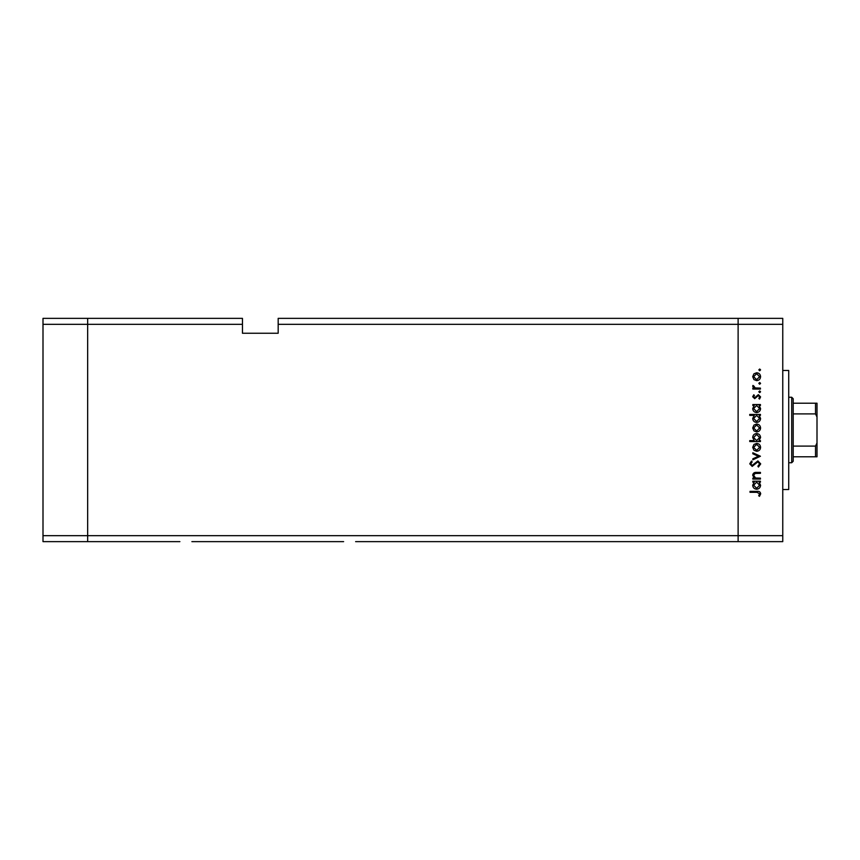 <?xml version="1.0" encoding="UTF-8"?>
<svg xmlns="http://www.w3.org/2000/svg" width="860" height="860" viewBox="0 0 860 860"><rect width="100%" height="100%" fill="white"/><g stroke="black" fill="none" stroke-linecap="round" stroke-linejoin="round"><path stroke-width="1.29" d="M179.891 541.639L87.656 541.639L87.656 318.361L242.455 318.361L242.455 324.317L87.656 324.317L87.656 318.361L43 318.361L43 541.639L87.656 541.639L87.656 324.317L43 324.317M242.455 324.317L242.455 333.25L278.178 333.25L278.178 324.317L738.116 324.317L738.116 318.361L738.116 324.317L782.761 324.317L782.761 535.683L738.116 535.683L738.116 324.317L738.116 541.639L738.116 535.683L43 535.683M343.624 541.639L191.887 541.639M782.761 535.683L782.761 541.639L355.621 541.639M782.761 324.317L782.761 318.361L278.178 318.361L278.178 324.317M760.433 478.149L760.433 479.084L752.822 479.084L752.822 478.149L754.198 478.149L752.693 475.247C753.027 473.15 754.317 472.204 756.553 472.398L760.433 472.398L760.433 473.333L755.123 473.452L753.629 475.408L755.639 477.999L760.433 478.149M757.886 460.917L760.702 463.895L758.423 467.055L757.896 466.174L759.638 463.895L757.875 461.852L752.188 466.389L749.748 463.819L751.511 461.046L752.156 461.895L750.823 463.927L752.134 465.454L757.886 460.917M760.433 456.241L752.822 459.842L752.822 458.831L758.37 456.305L752.822 453.779L752.822 452.768L760.433 456.241M756.649 451.296L753.951 450.253L752.693 447.35L753.941 444.459L756.649 443.416C759.068 443.631 760.369 444.953 760.573 447.35C760.369 449.758 759.068 451.07 756.649 451.296M756.649 431.924L753.951 430.881L752.693 427.979L753.941 425.087L756.649 424.044C759.068 424.27 760.369 425.582 760.573 427.979C760.369 430.387 759.068 431.709 756.649 431.924M754.231 405.479L752.822 405.479L752.822 404.544L760.433 404.544L760.433 405.479L759.122 405.479L760.573 408.586C760.347 411.005 759.025 412.327 756.606 412.563C754.209 412.305 752.898 410.972 752.693 408.565L754.231 405.479M760.573 369.875L759.702 370.746L758.832 369.875L759.702 369.015L760.573 369.875M756.649 380.636L753.951 379.593L752.693 376.691L753.941 373.799L756.649 372.756C759.068 372.971 760.369 374.283 760.573 376.691C760.369 379.099 759.068 380.41 756.649 380.636M760.573 383.366L759.702 384.237L758.832 383.366L759.702 382.506L760.573 383.366M760.433 388.118L760.433 389.053L752.822 389.053L752.822 388.118L753.941 388.118L752.693 386.258L752.951 385.441L753.758 385.957L755.263 387.946L760.433 388.118M760.573 391.784L759.702 392.654L758.832 391.784L759.702 390.913L760.573 391.784M754.693 398.664L752.693 396.739L753.779 394.794L754.424 395.428L753.629 396.739L754.65 397.728L758.37 394.654L760.573 396.89L759.541 399.062L758.832 398.449L759.638 396.933L758.413 395.589L754.693 398.664M754.295 415.358L749.748 415.358L749.748 414.423L760.433 414.423L760.433 415.358L759.122 415.358L760.573 418.476C760.347 420.895 759.025 422.217 756.606 422.443C754.209 422.195 752.898 420.862 752.693 418.444L754.295 415.358M759.025 440.61L760.433 440.61L760.433 441.546L749.748 441.546L749.748 440.61L754.209 440.61L752.693 437.503C752.909 435.085 754.231 433.762 756.649 433.526C759.058 433.773 760.358 435.117 760.573 437.536L759.025 440.61M754.231 482.148L752.822 482.148L752.822 481.213L760.433 481.213L760.433 482.148L759.122 482.148L760.573 485.266C760.347 487.685 759.025 489.007 756.606 489.233C754.209 488.985 752.898 487.652 752.693 485.233L754.231 482.148M759.638 493.748L756.95 492.307L750.017 492.307L750.017 491.372L757.058 491.372C759.143 491.081 760.358 491.898 760.702 493.801L759.498 496.317L758.703 495.758L759.638 493.748M782.761 370.466L788.717 370.466L788.717 489.533L782.761 489.533M756.66 373.691L753.629 376.691L756.66 379.701L759.638 376.691L756.66 373.691M756.649 405.479L753.629 408.543L756.617 411.628L759.638 408.554L756.649 405.479M756.649 415.358L753.629 418.433L756.617 421.507L759.638 418.444L756.649 415.358M756.66 424.98L753.629 427.99L756.66 430.989L759.638 427.99L756.66 424.98M756.617 440.61L759.638 437.546L756.649 434.461L753.629 437.525L756.617 440.61M756.66 444.351L753.629 447.35L756.66 450.361L759.638 447.35L756.66 444.351M756.649 482.148L753.629 485.223L756.617 488.297L759.638 485.233L756.649 482.148M791.695 397.255L793.189 398.739L793.189 461.261L791.695 462.744L791.695 397.255L788.717 397.255M817 403.211L815.516 403.211L817 403.211L817 456.789L815.516 456.789L817 456.789M817 417.025L815.516 413.896L815.516 403.211L793.189 403.211M793.189 413.896L815.516 413.896M793.189 446.103L815.516 446.103L817 442.975M793.189 456.789L815.516 456.789L815.516 446.103M791.695 462.744L788.717 462.744"/></g></svg>
